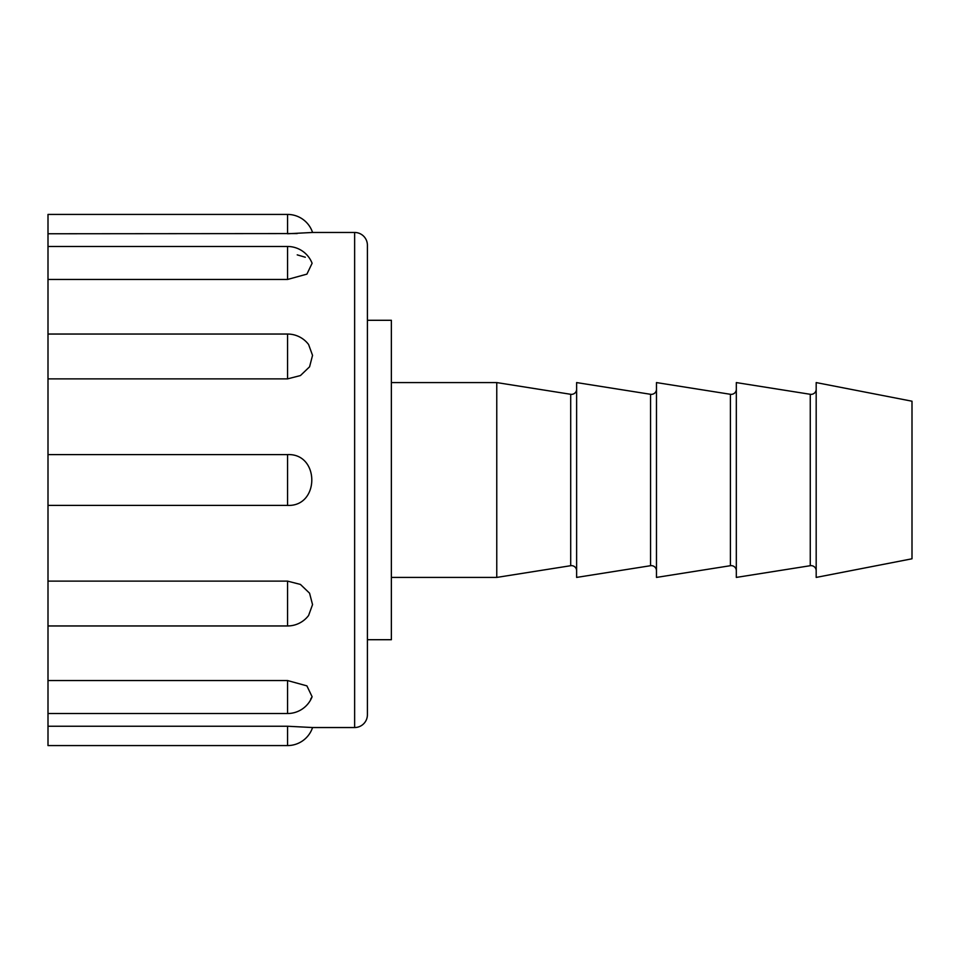 <?xml version="1.0" encoding="UTF-8"?>
<svg xmlns="http://www.w3.org/2000/svg" width="960" height="960" viewBox="0 0 960 960"><rect width="100%" height="100%" fill="white"/><g stroke="black" fill="none" stroke-linecap="round" stroke-linejoin="round"><path stroke-width="1.44" d="M287.556 745.572A26.352 26.352 0 0 0 312.564 727.536L287.556 726.24L287.556 745.572L48 745.572L48 505.404L287.556 505.404L287.556 454.596L48 454.596L48 378.876L287.556 378.876L287.556 334.044L48 334.044L48 279.456L287.556 279.456L287.556 246.48L48 246.48L48 233.76L297.192 233.568M48 680.544L287.556 680.544L287.556 713.52L48 713.52M48 581.124L287.556 581.124L287.556 625.956L48 625.956M312.564 727.536L354.636 727.536A12.78 12.78 0 0 0 367.404 714.768L367.404 245.232A12.78 12.78 0 0 0 354.636 232.464L312.564 232.464L287.556 233.76L287.556 214.428L48 214.428L48 233.76M287.556 246.48A26.352 26.352 0 0 1 312.108 263.268L306.912 274.128L287.556 279.456M287.556 334.044A26.352 26.352 0 0 1 308.592 344.508L312.54 355.368L309.576 366.804L300.432 375.564L287.556 378.876M287.556 454.596C319.908 453.228 319.848 506.808 287.556 505.404M287.556 581.124L300.42 584.424L309.564 593.184L312.54 604.608L308.592 615.492A26.352 26.352 0 0 1 287.556 625.956M287.556 680.544L306.9 685.872L312.108 696.732L310.692 699.036M287.556 726.24L48 726.24M305.316 257.244L297.228 254.868M48 378.876L48 334.044M48 279.456L48 246.48M48 505.404L48 454.596M816.18 570.756A5.112 5.112 0 0 0 810.264 565.704L810.264 394.296A5.112 5.112 0 0 0 816.18 389.244M736.32 570.756A5.112 5.112 0 0 0 730.416 565.704L730.416 394.296A5.112 5.112 0 0 0 736.32 389.244M656.472 570.756A5.112 5.112 0 0 0 650.568 565.704L650.568 394.296A5.112 5.112 0 0 0 656.472 389.244M576.624 570.756A5.112 5.112 0 0 0 570.708 565.704L570.708 394.296A5.112 5.112 0 0 0 576.624 389.244M912 558.792L912 401.208L816.18 382.584L816.18 577.416L912 558.792M810.264 394.296L736.32 382.584L736.32 577.416L810.264 565.704M730.416 394.296L656.472 382.584L656.472 577.416L730.416 565.704M650.568 394.296L576.624 382.584L576.624 577.416L650.568 565.704M570.708 394.296L496.764 382.584L391.368 382.584M570.708 565.704L496.764 577.416L496.764 382.584M496.764 577.416L391.368 577.416M367.404 639.708L391.368 639.708L391.368 320.292L367.404 320.292M354.636 727.536L354.636 232.464M287.556 713.52A26.352 26.352 0 0 0 312.108 696.732M312.564 232.464A26.352 26.352 0 0 0 287.556 214.428"/></g></svg>
